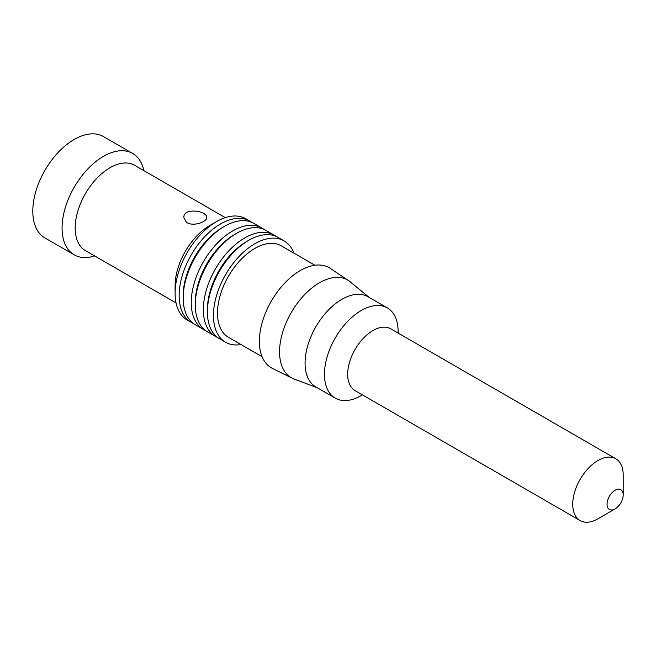 <?xml version="1.0" encoding="UTF-8"?>
<svg xmlns="http://www.w3.org/2000/svg" width="656" height="656" viewBox="0 0 656 656"><rect width="100%" height="100%" fill="white"/><g stroke="black" fill="none" stroke-linecap="round" stroke-linejoin="round"><path stroke-width="0.98" d="M261.883 228.05L253.815 223.393A58.515 33.784 120 0 0 224.557 226.287L224.557 226.287A58.515 33.784 120 0 0 183.172 297.955A58.515 33.784 120 0 0 195.291 324.745L203.368 329.41A58.515 33.784 -60 0 1 191.249 302.621A58.515 33.784 -60 0 1 216.792 243.729A58.515 33.784 -60 0 1 261.883 228.05A58.515 33.784 -60 0 1 263.835 229.338M205.459 330.452A58.515 33.784 -60 0 1 203.368 329.41M262.088 356.716L228.427 337.282A52.808 30.488 -60 0 1 217.489 313.109A52.808 30.488 -60 0 1 240.539 259.965A52.808 30.488 -60 0 1 281.235 245.811L314.896 265.254M241.031 344.564A58.515 33.784 -60 0 1 225.574 342.227A58.515 33.784 -60 0 1 213.454 315.438A58.515 33.784 -60 0 1 238.997 256.545A58.515 33.784 -60 0 1 284.089 240.875A58.515 33.784 -60 0 1 293.839 253.093M225.574 342.227L219.514 338.734A58.515 33.784 -60 0 1 207.394 311.944A58.515 33.784 -60 0 1 248.772 240.276A58.515 33.784 -60 0 1 278.037 237.374L284.089 240.875M207.394 311.944L207.394 309.616A55.662 32.136 -60 0 1 246.754 241.441L248.772 240.276M217.571 337.446A58.515 33.784 -60 0 1 215.48 336.397A58.515 33.784 -60 0 1 203.36 309.616A58.515 33.784 -60 0 1 228.903 250.723A58.515 33.784 -60 0 1 273.995 235.045A58.515 33.784 -60 0 1 275.946 236.332M215.48 336.397L207.403 331.739A58.515 33.784 -60 0 1 195.283 304.95A58.515 33.784 -60 0 1 236.66 233.282A58.515 33.784 -60 0 1 265.926 230.379L273.995 235.045M195.283 304.95L195.283 302.621A55.662 32.136 -60 0 1 234.643 234.446L236.66 233.282M317.11 387.655L294.044 378.996A56.375 32.546 -60 0 1 292.305 378.233A56.375 32.546 -60 0 1 279.554 351.854A56.375 32.546 -60 0 1 304.851 294.405A56.375 32.546 -60 0 1 348.639 280.653A56.375 32.546 -60 0 1 350.165 281.785L369.205 297.43M362.456 394.887L361.308 395.56A52.095 30.078 -60 0 1 335.257 398.135L315.864 386.942A52.095 30.078 -60 0 1 305.073 363.096A52.095 30.078 -60 0 1 327.82 310.665A52.095 30.078 -60 0 1 367.959 296.709L387.352 307.902A52.095 30.078 -60 0 1 398.143 331.756L398.143 333.084M292.305 378.233L272.437 368.418A57.802 33.374 -60 0 1 259.374 341.366A57.802 33.374 -60 0 1 285.311 282.457A57.802 33.374 -60 0 1 330.206 268.361L348.639 280.653M607.054 504.226A11.414 6.593 -60 0 1 615.123 490.237A11.414 6.593 -60 0 1 623.2 494.903A11.414 6.593 -60 0 1 615.123 508.884A11.414 6.593 -60 0 1 607.054 504.226M615.123 508.884L597.969 518.789A35.678 20.598 -60 0 1 580.125 520.561A35.678 20.598 -60 0 1 572.737 504.226A35.678 20.598 -60 0 1 588.317 468.318A35.678 20.598 -60 0 1 615.812 458.757A35.678 20.598 -60 0 1 623.2 475.092L623.2 494.903M580.125 520.561L355.068 390.623A35.678 20.598 -60 0 1 347.68 374.289A35.678 20.598 -60 0 1 363.252 338.381A35.678 20.598 -60 0 1 390.755 328.82L615.812 458.757M335.257 398.135A52.095 30.078 -60 0 1 324.466 374.289A52.095 30.078 -60 0 1 347.204 321.858A52.095 30.078 -60 0 1 387.352 307.902M222.532 227.452L224.557 226.287L222.532 227.452A55.662 32.136 120 0 0 183.172 295.626L183.172 297.955M193.348 323.457A58.515 33.784 -60 0 1 191.257 322.416A58.515 33.784 -60 0 1 179.137 295.626A58.515 33.784 -60 0 1 204.68 236.734A58.515 33.784 -60 0 1 249.772 221.064A58.515 33.784 -60 0 1 251.724 222.343M94.636 255.922A58.515 33.784 -60 0 1 74.185 254.823L44.92 237.931A58.515 33.784 -60 0 1 32.8 211.142A58.515 33.784 -60 0 1 58.343 152.249A58.515 33.784 -60 0 1 103.435 136.571L132.709 153.471A58.515 33.784 -60 0 1 143.877 170.634M74.185 254.823A58.515 33.784 -60 0 1 62.066 228.034A58.515 33.784 -60 0 1 87.609 169.15A58.515 33.784 -60 0 1 132.709 153.471M176.054 302.924L85.387 250.576A49.241 28.429 -60 0 1 75.186 228.034A49.241 28.429 -60 0 1 96.678 178.481A49.241 28.429 -60 0 1 134.628 165.296L225.295 217.636M186.288 222.105C192.265 227.115 207.28 222.04 206.706 217.513C207.403 210.863 183.172 207.157 183.869 217.513L186.288 222.105M191.257 322.416L187.222 320.087A58.515 33.784 -60 0 1 175.103 293.298L175.103 285.721A49.241 28.429 -60 0 1 209.92 225.418L216.48 221.63A58.515 33.784 -60 0 1 245.738 218.727L249.772 221.064M175.103 293.298A58.515 33.784 -60 0 1 216.48 221.63"/></g></svg>
